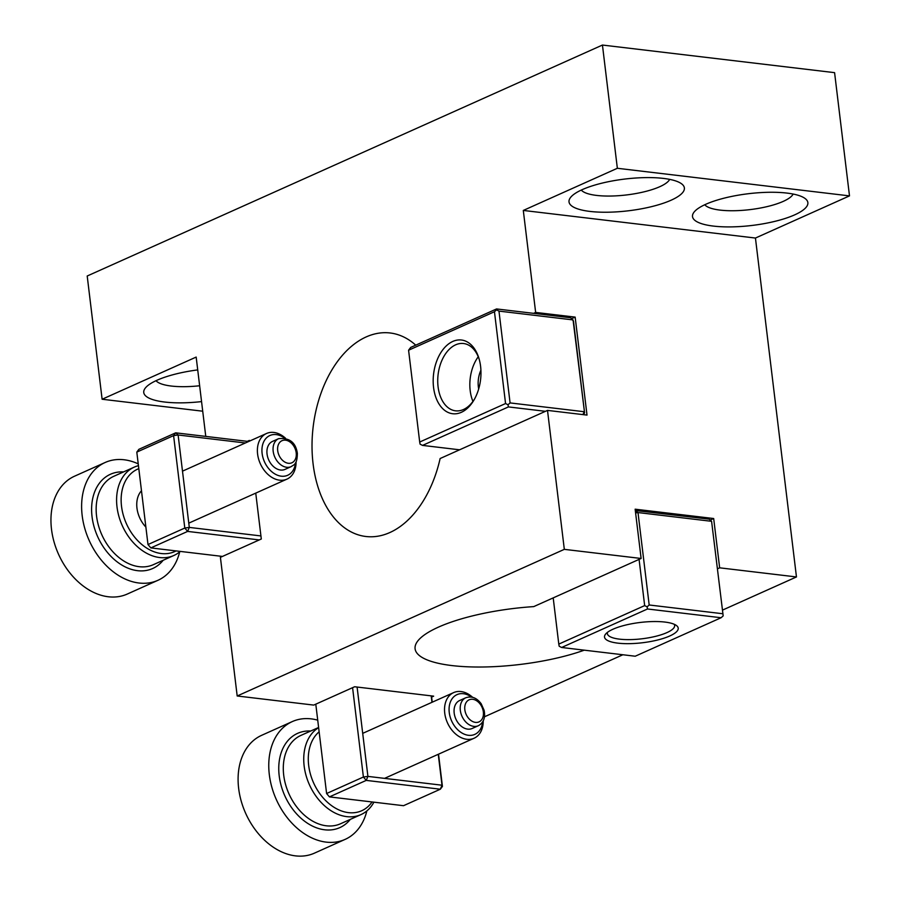 <?xml version="1.0" encoding="UTF-8"?>
<svg xmlns="http://www.w3.org/2000/svg" width="901" height="901" viewBox="0 0 901 901"><rect width="100%" height="100%" fill="white"/><g stroke="black" fill="none" stroke-linecap="round" stroke-linejoin="round"><path stroke-width="1.35" d="M704.762 204.752A45.185 12.423 173.1 0 0 720.068 210.102A45.185 12.423 173.1 0 0 783.262 201.374A45.185 12.423 173.1 0 0 793.139 194.053M794.637 214.877A58.103 15.97 -6.9 0 1 723.841 226.838A58.103 15.97 -6.9 0 1 694.367 211.746A58.103 15.97 -6.9 0 1 705.731 204.302A58.103 15.97 -6.9 0 1 760.748 192.6A58.103 15.97 -6.9 0 1 804.908 198.366A58.103 15.97 -6.9 0 1 794.637 214.877M581.28 190.066A45.185 12.423 173.1 0 0 596.586 195.416A45.185 12.423 173.1 0 0 659.791 186.698A45.185 12.423 173.1 0 0 669.657 179.367M671.155 200.191A58.103 15.97 -6.9 0 1 600.359 212.163A58.103 15.97 -6.9 0 1 570.885 197.06A58.103 15.97 -6.9 0 1 582.249 189.627A58.103 15.97 -6.9 0 1 637.266 177.925A58.103 15.97 -6.9 0 1 681.426 183.691A58.103 15.97 -6.9 0 1 671.155 200.191M156.019 380.695A45.185 12.423 173.1 0 0 171.314 386.045A45.185 12.423 173.1 0 0 199.639 385.752M201.554 401.598A58.103 15.97 -6.9 0 1 145.613 387.689A58.103 15.97 -6.9 0 1 156.977 380.256A58.103 15.97 -6.9 0 1 197.724 369.906M415.733 345.162A102.477 65.323 -83.2 0 0 397.837 334.643A102.477 65.323 -83.2 0 0 313.086 463.824A102.477 65.323 -83.2 0 0 373.825 536.681A102.477 65.323 -83.2 0 0 440.127 458.53L547.504 410.394L564.319 549.351L237.188 695.989L220.407 557.347L261.301 539.012L255.749 493.129M710.213 520.08L713.682 518.525L635.149 509.189L641.118 558.474L533.741 606.61A102.477 28.168 173.1 0 0 415.034 647.605A102.477 28.168 173.1 0 0 451.908 665.569A102.477 28.168 173.1 0 0 584.276 650.173M205.766 436.399L196.17 357.078L102.117 399.244L87.206 275.999L602.442 45.05L617.354 168.284L523.301 210.44L535.644 312.422L533.595 313.345M523.301 210.44L755.443 238.044L849.497 195.889L834.585 72.654L602.442 45.05M849.497 195.889L617.354 168.284M202.725 411.205L102.117 399.244M547.504 410.394L587.013 415.091L575.153 317.118L535.644 312.422M641.118 558.474L564.319 549.351M713.682 518.525L719.651 567.821L796.461 576.944L722.613 610.056M755.443 238.044L796.461 576.944M431.613 697.07L433.663 696.158L354.634 686.753L313.739 705.089L237.188 695.989M622.873 654.757L484.479 716.791M717.613 568.734L719.651 567.821M249.453 441.141L249.363 440.42L247.325 441.344M575.153 317.118L571.684 318.684M664.882 622.062A37.121 10.204 -6.9 0 1 676.336 625.44A37.121 10.204 -6.9 0 1 662.224 638.741A37.121 10.204 -6.9 0 1 617.861 643.145A37.121 10.204 -6.9 0 1 605.709 633.977A37.121 10.204 -6.9 0 1 664.882 622.062M607.499 632.333A33.889 9.314 173.1 0 0 607.353 633.594A33.889 9.314 173.1 0 0 619.528 639.147A33.889 9.314 173.1 0 0 655.827 636.286A33.889 9.314 173.1 0 0 674.646 625.452A33.889 9.314 173.1 0 0 674.196 624.258M635.318 510.518L709.177 519.145L711.587 521.307L723.176 615.879L711.587 521.307L637.998 512.556L649.182 604.988L722.771 613.739M553.203 597.892L558.789 644.102L644.665 605.607L639.079 559.397M635.228 656.221L721.104 617.737L647.504 608.986L561.638 647.481L635.228 656.221M558.789 644.102L559.194 646.242L561.638 647.481M721.104 617.737L723.176 615.879M649.182 604.988L647.109 606.835L647.504 608.986M647.109 606.835L644.665 605.607M635.599 512.894L637.998 512.556L635.34 510.709M480.593 366.335A37.121 23.663 96.8 0 1 474.05 399.898A37.121 23.663 96.8 0 1 450.004 413.165A37.121 23.663 96.8 0 1 433.561 387.419A37.121 23.663 96.8 0 1 450.095 342.898A37.121 23.663 96.8 0 1 478.972 358.474A37.121 23.663 96.8 0 1 480.593 366.335M479.253 359.454A33.889 21.601 -83.2 0 0 463.542 343.518A33.889 21.601 -83.2 0 0 438.077 386.788A33.889 21.601 -83.2 0 0 455.546 410.822A33.889 21.601 -83.2 0 0 474.557 399.008M480.909 370.187A20.982 13.369 -83.2 0 0 478.363 386.946A20.982 13.369 -83.2 0 0 478.679 388.962M478.251 356.751A33.889 21.601 -83.2 0 0 470.187 390.606A33.889 21.601 -83.2 0 0 472.946 401.407M545.454 411.318L508.412 406.914L422.535 445.398L459.578 449.802M408.581 350.219L419.697 442.031L505.562 403.535L494.458 311.723L408.581 350.219L410.687 347.426L496.552 308.942L570.637 317.749L573.486 321.116L584.591 412.928L573.059 319.911L498.974 311.104L510.079 402.916L584.175 411.723L582.958 414.618M419.697 442.031L420.091 444.17L422.535 445.398M508.412 406.914L508.006 404.763L510.079 402.916M505.562 403.535L508.006 404.763M498.974 311.104L496.53 309.876L494.458 311.723M496.53 309.876L496.552 308.942M584.591 412.928L583.296 414.651M136.806 452.111L147.989 544.542L184.795 528.042L173.6 435.611L136.806 452.111L138.9 449.317L175.706 432.829L248.653 441.501M259.251 539.924L187.633 531.41L150.827 547.909L222.446 556.424M245.342 442.977L178.116 434.992L189.3 527.412L260.918 535.937M147.989 544.542L150.827 547.909L147.989 544.542M184.795 528.042L187.633 531.41L189.3 527.412L184.795 528.042M173.6 435.611L178.116 434.992L175.706 432.829L173.6 435.611M403.524 805.697L440.33 789.208L366.245 780.39L329.439 796.889L403.524 805.697M315.789 704.165L326.601 793.522L363.396 777.022L352.584 687.677M431.478 695.887L432.232 702.194M438.528 754.182L442.425 786.415L440.33 789.208L442.008 785.21L438.258 754.295M357.1 687.046L367.912 776.392L442.008 785.21L442.425 786.415M431.973 702.318L431.185 695.854M326.601 793.522L329.439 796.889L326.601 793.522M363.396 777.022L366.245 780.39L367.912 776.392L363.396 777.022M319.134 731.803A45.185 32.526 65.9 0 0 315.879 787.451A45.185 32.526 65.9 0 0 362.506 810.359A45.185 32.526 65.9 0 0 372.057 801.958M373.904 802.183A48.417 34.846 -114.1 0 1 361.83 814.189A48.417 34.846 -114.1 0 1 360.997 814.594A48.417 34.846 -114.1 0 1 310.304 786.618A48.417 34.846 -114.1 0 1 318.627 727.67M292.296 721.577L261.628 735.329A64.557 46.469 65.9 0 0 260.513 735.858A64.557 46.469 65.9 0 0 245.984 814.031A64.557 46.469 65.9 0 0 314.438 853.146L345.106 839.394A64.557 46.469 -114.1 0 1 276.652 800.279A64.557 46.469 -114.1 0 1 291.181 722.106A64.557 46.469 -114.1 0 1 292.296 721.577A64.557 46.469 -114.1 0 1 317.715 720.158M471.505 697.07A21.782 15.677 65.9 0 0 456.627 694.806A21.782 15.677 65.9 0 0 451.851 721.442A21.782 15.677 65.9 0 0 475.199 734.202A21.782 15.677 65.9 0 0 482.643 721.926M483.218 720.924A25.003 17.997 -114.1 0 1 474.523 738.032A25.003 17.997 -114.1 0 1 474.095 738.234A25.003 17.997 -114.1 0 1 447.583 723.086A25.003 17.997 -114.1 0 1 453.203 692.801A25.003 17.997 -114.1 0 1 453.642 692.599A25.003 17.997 -114.1 0 1 472.631 697.318M472.439 728.357A15.328 11.026 -114.1 0 1 472.18 728.481A15.328 11.026 -114.1 0 1 455.929 719.201A15.328 11.026 -114.1 0 1 459.375 700.64A15.328 11.026 -114.1 0 1 459.645 700.516A15.328 11.026 -114.1 0 1 459.915 700.404M366.853 810.934A64.557 46.469 -114.1 0 1 346.221 838.876A64.557 46.469 -114.1 0 1 345.106 839.394M138.81 468.655A45.185 32.526 65.9 0 0 121.522 506.272A45.185 32.526 65.9 0 0 176.044 550.905M180.211 551.401A48.417 34.846 -114.1 0 1 173.859 555.489A48.417 34.846 -114.1 0 1 117.006 506.903A48.417 34.846 -114.1 0 1 134.249 467.123A48.417 34.846 -114.1 0 1 138.45 465.671M105.158 462.483L74.49 476.224A64.557 46.469 65.9 0 0 51.503 529.259A64.557 46.469 65.9 0 0 127.3 594.041L157.968 580.289A64.557 46.469 -114.1 0 1 82.171 515.518A64.557 46.469 -114.1 0 1 105.158 462.483A64.557 46.469 -114.1 0 1 138.225 463.869M284.367 437.965A21.782 15.677 65.9 0 0 262.112 453.417A21.782 15.677 65.9 0 0 279.04 475.739A21.782 15.677 65.9 0 0 295.505 462.821M296.08 461.819A25.003 17.997 -114.1 0 1 286.957 479.129A25.003 17.997 -114.1 0 1 257.596 454.036A25.003 17.997 -114.1 0 1 266.505 433.494A25.003 17.997 -114.1 0 1 285.493 438.213M145.872 527.062A25.003 17.997 -114.1 0 1 136.963 508.108A25.003 17.997 -114.1 0 1 141.48 490.752M291.181 466.628L285.043 469.376A15.328 11.026 -114.1 0 1 267.045 454.003A15.328 11.026 -114.1 0 1 272.507 441.411L278.646 438.663A15.328 11.026 -114.1 0 0 273.183 451.255A15.328 11.026 -114.1 0 0 291.181 466.628C293.771 464.601 297.172 464.916 297.364 453.361C295.742 442.459 289.503 437.559 278.646 438.663M179.716 551.829A64.557 46.469 -114.1 0 1 157.968 580.289M318.605 727.479L300.945 735.396A48.417 34.846 65.9 0 0 300.101 735.79A48.417 34.846 65.9 0 0 289.21 794.412A48.417 34.846 65.9 0 0 340.555 823.751L360.997 814.594M350.309 819.381A51.639 37.178 -114.1 0 1 340.724 827.197A51.639 37.178 -114.1 0 1 285.358 796.946A51.639 37.178 -114.1 0 1 296.688 733.786A51.639 37.178 -114.1 0 1 310.699 731.015M479.242 721.78A12.096 8.706 65.9 0 0 481.9 706.981A12.096 8.706 65.9 0 0 468.937 699.897A12.096 8.706 65.9 0 0 466.279 714.696A12.096 8.706 65.9 0 0 479.242 721.78M478.577 725.609A15.328 11.026 -114.1 0 1 478.307 725.733A15.328 11.026 -114.1 0 1 462.067 716.453A15.328 11.026 -114.1 0 1 465.513 697.892A15.328 11.026 -114.1 0 1 465.772 697.768L459.645 700.516M134.249 467.123L113.808 476.291A48.417 34.846 65.9 0 0 96.565 516.07A48.417 34.846 65.9 0 0 153.418 564.645L173.859 555.489M163.171 560.276A51.639 37.178 -114.1 0 1 121.511 564.859A51.639 37.178 -114.1 0 1 92.048 516.69A51.639 37.178 -114.1 0 1 123.561 471.91M277.699 450.635A12.096 8.706 65.9 0 0 288.354 463.283A12.096 8.706 65.9 0 0 296.204 452.831A12.096 8.706 65.9 0 0 285.549 440.184A12.096 8.706 65.9 0 0 277.699 450.635M472.18 728.481L478.634 725.587C483.702 722.534 485.538 717.455 484.119 710.326L481.179 703.749C476.719 697.791 471.583 695.797 465.772 697.768M453.642 692.599L362.709 733.358M474.095 738.234L384.547 778.374M286.957 479.129L188.782 523.143M266.505 433.494L182.498 471.155"/></g></svg>
